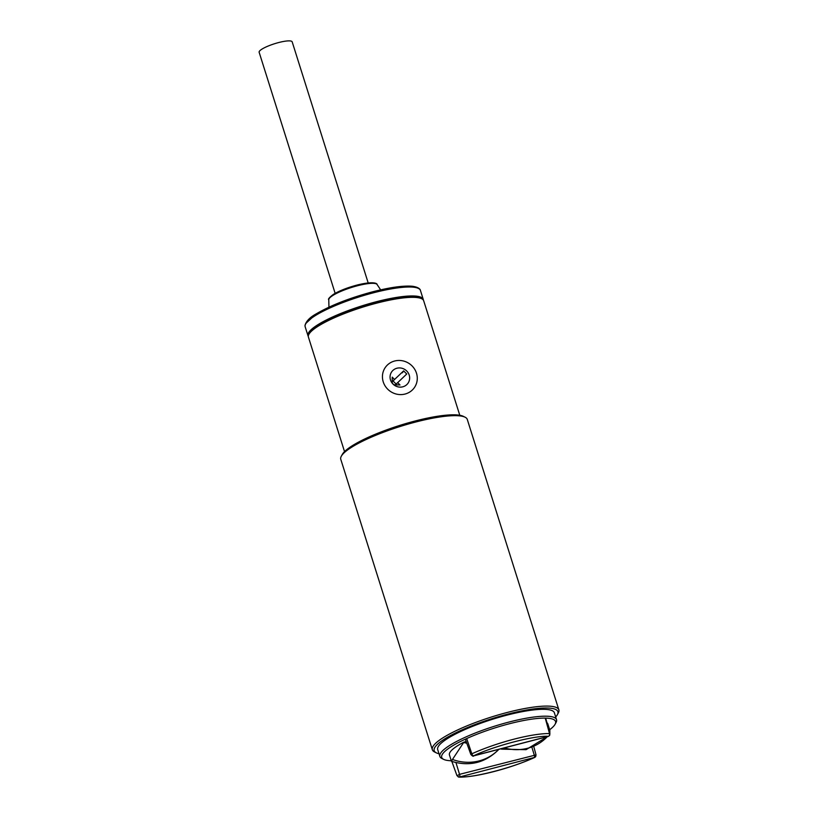 <?xml version="1.0" encoding="UTF-8"?>
<svg xmlns="http://www.w3.org/2000/svg" width="818" height="818" viewBox="0 0 818 818"><rect width="100%" height="100%" fill="white"/><g stroke="black" fill="none" stroke-linecap="round" stroke-linejoin="round"><path stroke-width="1.23" d="M368.182 282.916L292.179 41.861A17.321 3.507 162.5 0 0 278.631 42.556A17.321 3.507 162.5 0 0 259.142 52.27L335.155 293.335M308.304 336.382A60.43 12.25 -17.5 0 1 307.987 335.728A60.43 12.25 -17.5 0 1 375.983 301.822A60.43 12.25 -17.5 0 1 423.254 299.388A60.43 12.25 -17.5 0 1 423.366 300.104M463.898 742.13A51.585 10.46 -17.5 0 0 450.145 752.069A51.585 10.46 -17.5 0 0 449.44 754.942L451.444 761.292C469.327 766.742 484.962 762.949 498.336 749.912L498.765 749.36A44.213 42.015 -146.6 0 1 452.466 759.462L463.898 742.13L466.178 741.537M451.444 761.292L452.466 759.462M548.101 726.977L549.839 730.269L549.849 733.449M451.27 760.76A59.694 12.106 -17.5 0 1 443.693 759.39L441.904 758.501A61.166 12.403 -17.5 0 1 439.869 756.456L437.702 749.574A61.166 12.403 -17.5 0 1 438.53 746.159A61.166 12.403 -17.5 0 1 499.44 717.192A61.166 12.403 -17.5 0 1 554.369 712.785L556.537 719.666A61.166 12.403 -17.5 0 1 556.046 722.519L555.085 724.267A59.694 12.106 -17.5 0 1 554.757 724.809A59.694 12.106 -17.5 0 1 549.665 729.728M439.869 756.456A61.166 12.403 -17.5 0 1 440.697 753.041A61.166 12.403 -17.5 0 1 501.608 724.073A61.166 12.403 -17.5 0 1 556.537 719.666M443.693 759.39A59.694 12.106 -17.5 0 1 442.518 754.063A59.694 12.106 -17.5 0 1 466.679 738.562A59.694 12.106 -17.5 0 1 545.228 718.102A59.694 12.106 -17.5 0 1 555.085 724.267M548.418 736.323L473.632 755.812C494.317 745.863 535.003 735.259 548.418 736.323A2.209 1.841 -89.2 0 0 549.512 733.552L549.88 733.818M534.921 757.304A2.209 1.094 -114.3 0 1 534.747 757.417A2.209 1.094 -114.3 0 1 534.491 757.468L534.522 757.448C513.816 767.417 473.131 778.02 459.706 776.957L534.461 757.448A2.209 0.521 -104.6 0 0 534.215 754.891L532.007 747.632M546.935 722.703A51.585 10.46 -17.5 0 1 547.835 723.92L549.839 730.269M548.336 736.384A2.209 0.521 -104.6 0 1 548.244 736.456L549.624 735.484L549.911 733.685L545.739 718.265A2.945 0.593 162.5 0 0 545.228 718.102L549.512 733.552A59.039 11.973 -17.5 0 0 471.833 753.797A2.209 1.094 65.7 0 0 473.632 755.812M466.679 738.562A2.945 0.593 162.5 0 0 465.442 739.503L470.871 754.523L471.833 753.797L466.679 738.562M466.792 743.214L464.041 742.601M547.283 736.701A44.213 42.015 33.4 0 1 504.307 747.918L500.667 748.848M390.053 377.159A9.949 9.448 -146.6 0 1 402.517 368.417A9.949 9.448 -146.6 0 1 408.162 382.998A9.949 9.448 -146.6 0 1 393.857 384.838L393.928 384.746A9.949 9.448 -146.6 0 1 392.272 383.08L392.211 383.172A9.949 9.448 -146.6 0 1 390.053 377.159A9.949 9.448 33.4 0 0 408.162 382.998A9.949 9.448 33.4 0 0 402.517 368.417A9.949 9.448 33.4 0 0 390.053 377.159M392.211 383.172L392.221 377.139L392.272 383.08M393.928 384.746L399.992 384.971L397.66 382.619L396.127 384.071L393.029 380.943L394.552 379.491L392.221 377.139M399.992 384.971L393.857 384.838M394.552 379.491L403.642 370.881L406.75 374.01L397.681 382.64M403.642 370.881L402.384 372.803M382.435 376.873A17.689 16.8 -146.6 0 1 385.084 367.793A17.689 16.8 -146.6 0 1 404.593 361.331A17.689 16.8 -146.6 0 1 417.282 378.172A17.689 16.8 -146.6 0 1 414.624 387.251A17.689 16.8 -146.6 0 1 395.125 393.724A17.689 16.8 -146.6 0 1 382.435 376.873M439.01 753.736A64.847 13.149 -17.5 0 1 436.342 752.857L434.552 751.967A66.319 13.446 -17.5 0 1 432.344 749.748A66.319 13.446 -17.5 0 1 433.243 746.047A66.319 13.446 -17.5 0 1 506.976 712.529A66.319 13.446 -17.5 0 1 558.858 709.86A66.319 13.446 -17.5 0 1 558.326 712.948L557.365 714.697A64.847 13.149 -17.5 0 1 557.007 715.29A64.847 13.149 -17.5 0 1 555.678 716.946M558.858 709.86L467.282 419.429A66.319 13.446 162.5 0 0 465.074 417.2A66.319 13.446 162.5 0 0 415.411 422.098A66.319 13.446 162.5 0 0 341.31 456.229A66.319 13.446 162.5 0 0 340.779 459.317L432.344 749.748M436.342 752.857A64.847 13.149 -17.5 0 1 435.064 747.059A64.847 13.149 -17.5 0 1 506.066 714.574A64.847 13.149 -17.5 0 1 557.365 714.697M465.074 417.2L463.285 416.321A64.847 13.149 162.5 0 0 414.716 421.106A64.847 13.149 162.5 0 0 342.272 454.471L341.31 456.229M459.788 415.268L423.683 300.758A60.43 12.25 162.5 0 0 421.669 298.734A60.43 12.25 162.5 0 0 376.423 303.202A60.43 12.25 162.5 0 0 308.907 334.286A60.43 12.25 162.5 0 0 308.427 337.108L344.531 451.618M421.669 298.734L419.879 297.854A58.957 11.953 162.5 0 0 375.738 302.2A58.957 11.953 162.5 0 0 309.869 332.537L308.907 334.286M305.165 326.781L304.991 325.452C306.167 321.157 309.899 317.312 316.177 313.887C330.615 305.421 349.409 298.069 372.538 291.832C389.961 287.353 403.233 285.502 412.344 286.249C420.462 287.384 420.483 290.543 420.432 290.441A60.43 12.25 162.5 0 0 373.161 292.875A60.43 12.25 162.5 0 0 305.165 326.781L307.987 335.728M328.775 299.705C327.824 299.255 329.317 297.496 333.274 294.449C339.225 290.85 347.088 287.731 356.863 285.104C373.816 280.83 377.343 283.611 377.067 284.48A25.358 5.143 162.5 0 0 357.364 285.779A25.358 5.143 162.5 0 0 328.775 299.705L328.948 307.179M372.476 291.883L335.298 304.408L315.963 314.112L306.229 323.059M470.994 754.615L470.871 754.523C472.518 756.169 473.417 756.64 473.571 755.914A2.209 0.521 75.4 0 1 473.428 755.873M473.663 755.832A2.209 0.521 75.4 0 1 473.571 755.914L548.244 736.456M457.088 775.73L459.542 774.349A2.209 0.521 75.4 0 1 459.788 776.906M455.974 762.632L459.542 774.349L535.974 754.922M459.706 776.957A2.209 1.841 90.8 0 1 457.988 776.691M423.254 299.388L420.432 290.441M377.067 284.48L380.646 289.858M533.837 746.793L536.005 754.799L535.718 756.599L534.747 757.417C511.148 768.235 475.473 777.57 459.031 777.1L456.965 775.638L451.843 761.435M501.403 749.155L526.046 749.687L547.385 736.681"/></g></svg>
